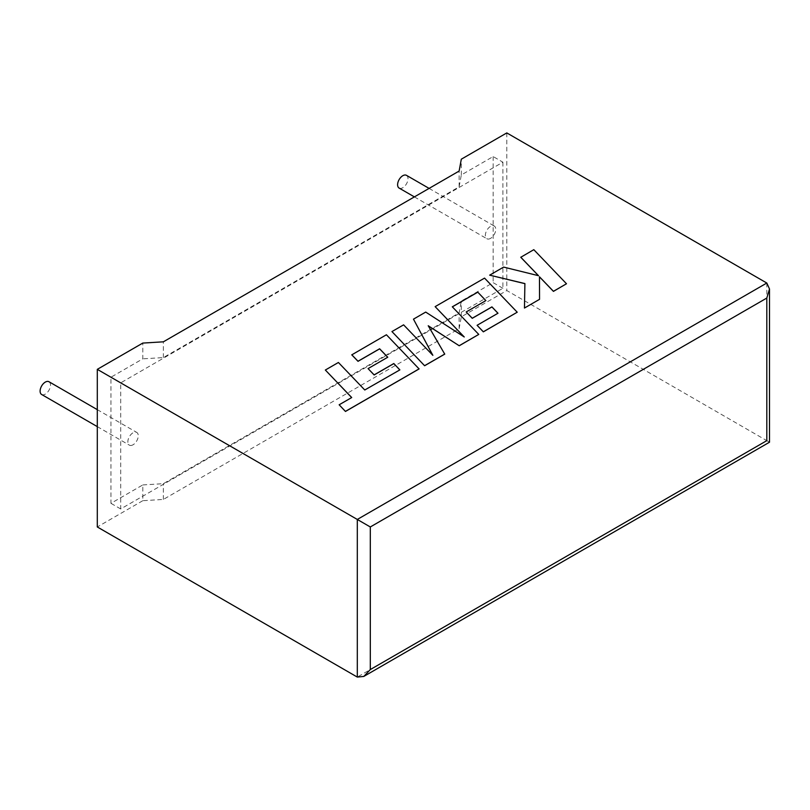 <?xml version="1.0" encoding="UTF-8"?>
<svg xmlns="http://www.w3.org/2000/svg" width="810" height="810" viewBox="0 0 810 810"><rect width="100%" height="100%" fill="white"/><g stroke="black" fill="none" stroke-linecap="round" stroke-linejoin="round"><path stroke-width="0.61" stroke-dasharray="4.05 3.04" d="M41.624 394.48A7.351 4.242 120 0 0 45.299 394.116A7.351 4.242 120 0 0 50.109 387.636A7.351 4.242 120 0 0 48.985 381.743M133.053 444.781A7.351 4.242 -60 0 1 129.377 445.146A7.351 4.242 -60 0 1 128.253 439.253A7.351 4.242 -60 0 1 133.053 432.773A7.351 4.242 -60 0 1 136.728 432.408A7.351 4.242 -60 0 1 137.862 438.301A7.351 4.242 -60 0 1 133.053 444.781M406.478 175.345A7.351 4.242 -60 0 1 407.612 181.237A7.351 4.242 -60 0 1 402.803 187.718A7.351 4.242 -60 0 1 399.127 188.082M490.556 238.373A7.351 4.242 -60 0 1 486.881 238.737A7.351 4.242 -60 0 1 485.757 232.845A7.351 4.242 -60 0 1 490.556 226.365A7.351 4.242 -60 0 1 494.232 226A7.351 4.242 -60 0 1 495.356 231.893A7.351 4.242 -60 0 1 490.556 238.373M766.807 283.034L766.807 440.65C770.31 442.675 770.31 442.675 766.807 440.65L506.807 290.547L461.305 316.811L459.128 328.678L163.367 499.436L142.803 500.701L142.803 484.937L110.95 503.324L110.95 377.227L142.803 358.84L142.803 343.075M142.803 500.701L97.301 526.966M502.909 162.192L502.909 288.289L120.7 508.953L120.7 382.857L502.909 162.192L493.158 156.563L461.305 174.96L459.128 186.827L163.367 357.585L142.803 358.84M120.7 382.857L110.95 377.227M502.909 288.289L493.158 282.66L461.305 301.047L459.128 312.923L163.367 483.671L142.803 484.937M120.7 508.953L110.95 503.324M461.305 316.811L461.305 301.047M493.158 156.563L493.158 282.66M461.305 174.96L461.305 159.195M506.807 132.921L506.807 290.547M459.128 328.678L459.128 312.923M163.367 499.436L163.367 483.671M459.128 186.827L459.128 171.062M163.367 357.585L163.367 341.82M566.494 283.844L533.81 249.753L520.769 257.276M538.437 275.683L503.628 267.168L489.675 275.228M524.9 283.571L524.455 308.114M539.551 299.396L539.48 276.777M444.741 354.132L428.298 325.873M478.761 334.49L452.344 306.858M485.828 300.611L466.195 312.022M497.937 313.267L477.09 325.377M517.225 312.285L484.552 278.184L435.142 306.717M464.059 336.859L425.706 312.164L413.475 319.221M432.763 355.246L403.603 324.921L391.949 331.654M399.867 369.886L364.773 390.076L338.408 362.566L325.347 370.109M351.712 397.619L339.157 404.868M419.104 368.935L386.421 334.844L351.773 354.851M387.717 357.261L368.074 368.671M766.807 440.65L357.301 677.079M97.301 426.627L129.377 445.146M414.386 196.891L486.881 238.737M429.097 188.396L494.232 226M97.301 409.647L136.728 432.408"/><path stroke-width="1.21" d="M97.301 409.647L48.985 381.743A7.351 4.242 120 0 0 45.299 382.107A7.351 4.242 120 0 0 40.5 388.587A7.351 4.242 120 0 0 41.624 394.48L97.301 426.627M414.386 196.891L399.127 188.082A7.351 4.242 -60 0 1 398.004 182.189A7.351 4.242 -60 0 1 402.803 175.709A7.351 4.242 -60 0 1 406.478 175.345L429.097 188.396M97.301 369.35L357.301 519.453L766.807 283.034L506.807 132.921L461.305 159.195L459.128 171.062L163.367 341.82L142.803 343.075L97.301 369.35L97.301 526.966L357.301 677.079L357.301 519.453L370.302 526.966L370.302 669.566L363.801 676.431L357.301 677.079M766.807 283.034L769.5 288.988L766.807 298.05L370.302 526.966M370.302 669.566L766.807 440.65C770.31 442.675 770.31 442.675 766.807 440.65L766.807 298.05M520.769 257.205L538.529 275.704L503.628 267.098L489.675 275.157L524.9 283.571L524.455 308.043L539.551 299.325L539.48 276.777L553.433 291.306L566.494 283.763L533.81 249.672L520.769 257.276L538.437 275.683M566.494 283.763L553.433 291.377L539.48 276.848M489.675 275.157L524.9 283.652M524.455 308.043L539.551 299.325M477.728 292.126L485.878 300.591L466.195 311.951L472.25 318.249L491.933 306.879L497.988 313.237L477.09 325.306L483.337 331.776L517.225 312.214L484.552 278.113L435.142 306.636L464.251 336.98L425.706 312.083L413.475 319.15L432.854 355.337L403.603 324.85L391.949 331.574L424.622 365.745L444.741 354.132L428.227 325.752L459.229 345.769L478.761 334.419L452.304 306.808L477.728 292.126L485.828 300.611M424.622 365.675L444.741 354.061M428.298 325.873L459.229 345.769M459.229 345.698L478.761 334.419M452.344 306.858L477.728 292.207M466.195 311.951L472.25 318.32L491.933 306.95L497.937 313.267M477.09 325.306L483.337 331.847L517.225 312.214M435.142 306.636L464.059 336.859M413.475 319.15L432.763 355.246M391.949 331.574L424.622 365.745M351.773 354.77L358.02 361.24L379.617 348.776L387.757 357.23L368.074 368.601L374.129 374.888L393.812 363.528L399.867 369.886L364.773 389.995L338.408 362.485L325.347 370.028L351.672 397.568L339.157 404.787L345.465 411.45L419.104 368.935L386.421 334.763L351.773 354.851L358.02 361.321L379.617 348.847L387.717 357.261M325.347 370.028L351.712 397.538M339.157 404.787L345.465 411.45M345.465 411.379L419.104 368.864M368.074 368.601L374.129 374.969L393.812 363.599L399.816 369.907M769.5 288.988L769.5 442.209L363.801 676.431"/></g></svg>
